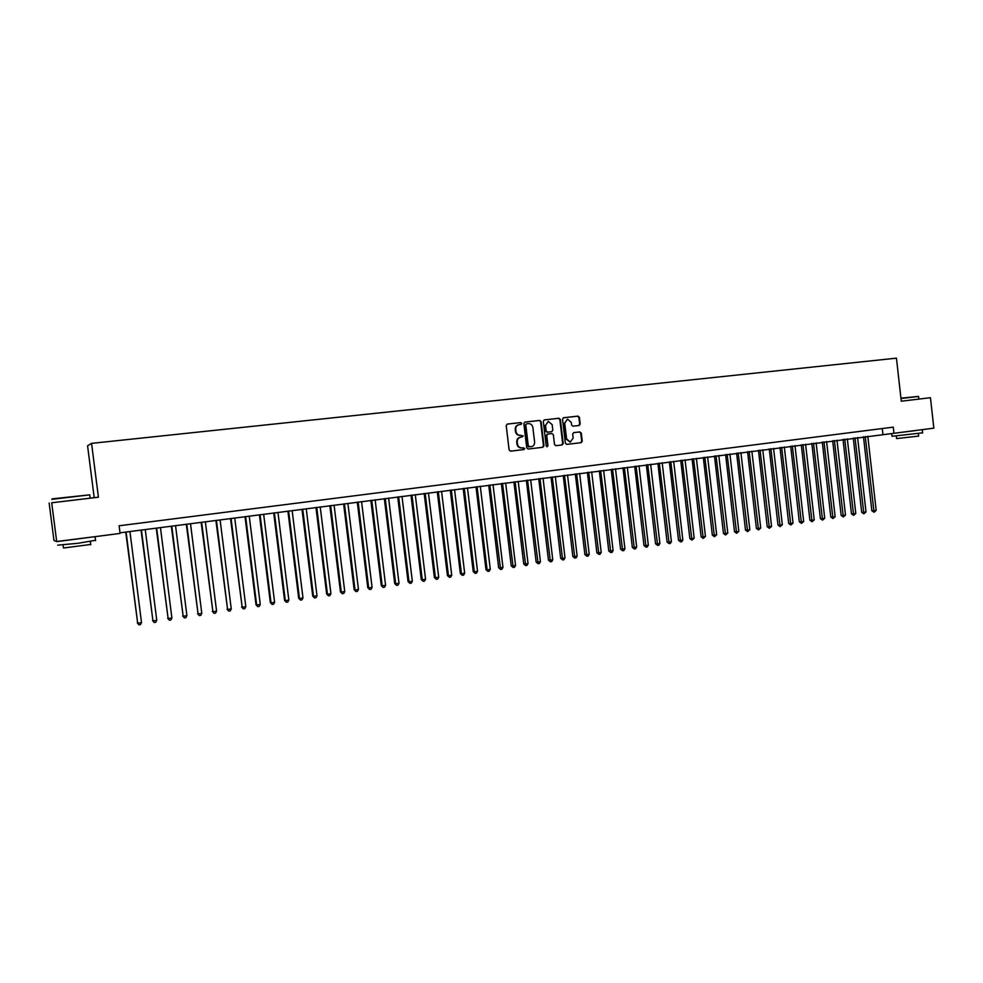 <?xml version="1.0" encoding="UTF-8"?>
<svg xmlns="http://www.w3.org/2000/svg" width="983" height="983" viewBox="0 0 983 983"><rect width="100%" height="100%" fill="white"/><g stroke="black" fill="none" stroke-linecap="round" stroke-linejoin="round"><path stroke-width="1.47" d="M521.74 423.415L520.744 422.567L507.314 424.078L506.208 425.578L509.12 449.968L510.546 451.16L523.964 449.55L524.738 448.494L521.998 447.867C519.528 447.892 518.016 446.614 517.463 444.033L517.218 442.006C517.144 439.364 518.311 437.767 520.707 437.214L523.239 435.961L520.511 435.322C518.041 435.346 516.517 434.056 515.964 431.463L515.719 429.436C515.645 426.831 516.788 425.234 519.159 424.656L520.99 424.459L521.74 423.415M520.671 424.496L521.248 423.489L520.253 422.641L507.081 424.128M510.447 451.172L523.472 449.6L524.246 448.555L523.312 447.707M522.096 437.054L522.747 436.022L520.511 435.322M579.147 425.467L580.203 423.992L579.405 417.296L578.029 416.104L563.566 417.738L562.509 419.213L565.36 443.21L566.736 444.39L581.174 442.657L582.243 441.183L581.285 433.085L579.909 431.906L573.74 432.631L572.671 434.105L573.15 438.123L570.287 442.08L566.601 438.909L564.721 423.108L567.523 419.176L571.283 422.358L571.59 424.988L572.978 426.18L579.147 425.467M901.276 401.199L930.446 397.71L933.85 428.146L893.952 433.306L893.264 427.138L119.115 525.782L120.086 533.425L56.695 541.621L51.706 502.792L98.423 497.201L91.554 443.37L896.447 358.156L901.276 401.199L918.835 399.098L918.54 396.432L900.981 398.52M541.105 421.633L539.692 420.429L524.897 422.1L523.828 423.587L526.728 447.843L528.141 449.047L542.886 447.265L543.98 445.778L541.105 421.633L539.188 420.515L524.701 422.149M544.361 419.901L558.971 418.254L560.359 419.446L563.21 443.468L562.141 444.943L555.911 445.704L554.51 444.513L553.355 434.744L551.954 433.552L547.801 434.044L546.72 435.53L547.936 445.704L547.175 446.749L546.204 445.913L543.28 421.388L544.263 419.925M91.554 443.37L87.573 445.791L94.196 497.656L90.153 498.148M89.723 494.854L90.153 498.172L51.706 502.792M49.15 503.05L53.954 540.453L56.695 541.621M930.446 397.71L918.835 399.086M120.012 532.811L893.952 433.306M882.267 428.539L882.918 434.228M98.423 497.201L94.196 497.656M518.754 424.73L518.668 424.742C516.308 425.307 515.153 426.905 515.227 429.51L515.719 429.436M520.019 435.383C517.549 435.408 516.026 434.13 515.473 431.537L515.227 429.51M520.609 437.226L520.228 437.275C517.82 437.828 516.665 439.426 516.726 442.067L517.218 442.006M521.506 447.929L521.506 447.929C519.036 447.953 517.525 446.663 516.972 444.083L516.726 442.067M528.043 449.047L542.383 447.326L543.464 445.84L540.589 421.707M526.532 423.82L525.77 424.865L528.313 446.159L531.115 446.774C533.511 446.221 534.678 444.623 534.605 441.994L532.872 427.47C532.319 424.889 530.82 423.599 528.35 423.624L526.532 423.82M526.47 423.833L525.77 424.865M528.805 447.056L527.81 446.208L525.278 424.951M544.127 419.95L558.971 418.254M555.813 445.704L561.612 445.004L562.681 443.53L559.843 419.532L558.455 418.34M547.285 434.117L546.216 435.592L547.936 445.704M546.917 446.737L547.42 445.766M552.151 424.619L548.354 421.424L545.516 425.381L546.179 430.972L547.58 432.164L551.746 431.684L552.815 430.198L552.151 424.619M548.219 421.437L545.516 425.381M551.266 431.746L547.076 432.237L545.676 431.046L545.012 425.455M567.4 419.2L564.721 423.108M570.017 442.092L566.073 438.971L564.193 423.194M566.65 444.402L580.646 442.719L581.703 441.244L580.744 433.159L579.368 431.979L573.617 432.655M578.778 425.504L579.663 424.078L578.876 417.382L577.5 416.19L563.357 417.787M125.75 532.073L137.681 623.185L141.515 622.608L129.94 531.533M126.094 532.024L137.681 623.185L138.959 624.844L137.301 622.915M141.515 622.608L140.495 624.61L138.959 624.844M52.222 498.848L89.723 494.842L51.816 499.352M95.535 540.281L77.915 543.304L57.702 545.147M96.064 536.534L56.473 541.535M90.719 544.471L63.49 547.998L63.109 545.061M87.045 537.701L65.37 540.503M900.944 398.152L918.54 396.432M922.619 432.827L892.036 436.292L891.716 433.491M919.498 430.001L894.456 433.233M918.626 436.108L896.607 438.578L896.324 436.133M915.271 430.64L900.207 432.495M141.06 530.095L152.955 620.851L156.764 620.273L145.251 529.542M141.441 530.046L152.955 620.851L154.22 622.509L152.537 620.58M156.764 620.273L155.732 622.276L154.22 622.509M156.248 528.129L168.118 618.54L171.89 617.963L160.45 527.588M156.666 528.068L168.118 618.54L169.359 620.187L167.663 618.27M171.89 617.963L170.858 619.966L169.359 620.187M171.325 526.175L183.157 616.243L186.905 615.677L175.539 525.635M171.779 526.126L183.157 616.243L184.374 617.889L182.666 615.985M186.905 615.677L185.873 617.668L184.374 617.889M186.291 524.246L198.087 613.97L201.798 613.392L190.505 523.706M186.77 524.185L198.087 613.97L199.279 615.604L197.558 613.711M201.798 613.392L200.765 615.383L199.279 615.604M201.134 522.329L212.893 611.696L216.579 611.143L205.361 521.776M201.65 522.256L212.893 611.696L214.073 613.343L212.34 611.451M216.579 611.143L215.547 613.122L214.073 613.343M215.879 520.425L227.601 609.46L231.251 608.895L220.094 519.872M216.42 520.351L227.601 609.46L228.756 611.094L227.012 609.214M231.251 608.895L230.219 610.873L228.756 611.094M230.501 518.533L242.187 607.224L245.824 606.671L234.728 517.992M231.079 518.459L242.187 607.224L243.329 608.858L241.572 606.99M245.824 606.671L244.779 608.637L243.329 608.858M245.013 516.653L256.01 604.791L256.661 605.012L260.274 604.471L249.24 516.112M245.627 516.579L256.661 605.012L257.779 606.646L256.01 604.791M260.274 604.471L259.229 606.425L257.779 606.646M259.414 514.797L270.35 602.604L271.038 602.825L274.613 602.272L263.653 514.244M260.065 514.711L271.038 602.825L272.131 604.447L270.35 602.604M274.613 602.272L273.569 604.226L272.131 604.447M273.704 512.954L284.579 600.429L285.303 600.65L288.855 600.097L277.956 512.401M274.392 512.856L285.303 600.65L286.385 602.272L284.579 600.429M288.855 600.097L287.798 602.051L286.385 602.272M287.896 511.111L298.709 598.278L299.459 598.487L302.985 597.947L292.148 510.57M288.609 511.025L299.459 598.487L300.515 600.097L298.709 598.278M302.985 597.947L301.928 599.888L300.515 600.097M301.978 509.292L312.729 596.128L313.503 596.337L317.005 595.809L306.229 508.752M302.727 509.194L313.503 596.337L314.548 597.947L312.729 596.128M317.005 595.809L315.948 597.738L314.548 597.947M315.961 507.486L326.651 594.015L327.45 594.211L330.927 593.683L320.225 506.933M316.735 507.388L327.45 594.211L328.482 595.821L326.651 594.015M330.927 593.683L329.87 595.6L328.482 595.821M329.833 505.692L340.462 591.901L341.298 592.098L344.738 591.569L334.097 505.151M330.644 505.594L341.298 592.098L342.305 593.695L340.462 591.901M344.738 591.569L343.681 593.486L342.305 593.695M343.608 503.91L354.175 589.812L355.047 589.997L358.463 589.468L347.884 503.37M344.443 503.812L355.047 589.997L356.03 591.594L354.175 589.812M358.463 589.468L357.394 591.385L356.03 591.594M357.284 502.153L367.789 587.736L368.686 587.908L372.078 587.392L361.56 501.6M358.144 502.043L368.686 587.908L369.657 589.505L367.789 587.736M372.078 587.392L371.009 589.296L369.657 589.505M370.861 500.396L381.306 585.671L382.227 585.843L385.594 585.327L375.137 499.843M371.746 500.286L382.227 585.843L383.186 587.441L381.306 585.671M385.594 585.327L384.525 587.232L383.186 587.441M384.341 498.651L394.724 583.619L395.67 583.791L399.012 583.275L388.617 498.098M385.25 498.541L395.67 583.791L396.604 585.376L394.724 583.619M399.012 583.275L397.943 585.18L396.604 585.376M397.722 496.931L408.043 581.592L409.014 581.752L412.332 581.248L401.998 496.378M398.656 496.808L409.014 581.752L409.936 583.337L408.043 581.592M412.332 581.248L411.263 583.14L409.936 583.337M410.992 495.211L421.265 579.565L422.272 579.724L425.565 579.22L415.281 494.658M411.963 495.088L422.272 579.724L423.169 581.309L421.265 579.565M425.565 579.22L424.484 581.113L423.169 581.309M424.189 493.503L434.388 577.562L435.42 577.721L438.701 577.218L428.465 492.95M425.184 493.38L435.42 577.721L436.305 579.294L434.388 577.562M438.701 577.218L437.619 579.098L436.305 579.294M437.275 491.807L447.425 575.571L448.481 575.719L451.738 575.227L441.564 491.254M438.295 491.684L448.481 575.719L449.354 577.304L447.425 575.571M451.738 575.227L450.656 577.107L449.354 577.304M450.275 490.136L460.363 573.605L461.445 573.74L464.676 573.249L454.564 489.583M451.32 490.001L461.445 573.74L462.305 575.313L460.363 573.605M464.676 573.249L463.595 575.116L462.305 575.313M463.177 488.465L473.216 571.639L474.322 571.774L477.529 571.283L467.478 487.912M464.259 488.33L474.322 571.774L475.17 573.347L473.216 571.639M477.529 571.283L476.448 573.15L475.17 573.347M475.993 486.806L485.983 569.685L487.113 569.821L490.296 569.341L480.294 486.253M477.099 486.671L487.113 569.821L487.937 571.393L485.983 569.685M490.296 569.341L489.202 571.197L487.937 571.393M488.723 485.172L498.651 567.756L499.806 567.891L502.964 567.4L493.011 484.607M489.841 485.024L500.617 569.452L498.651 567.756M502.964 567.4L501.871 569.255L500.617 569.452M501.355 483.538L511.234 565.839L512.401 565.962L515.547 565.483L505.655 482.972M502.497 483.39L513.2 567.523L511.234 565.839M515.547 565.483L514.453 567.326L513.2 567.523M513.9 481.916L523.718 563.935L524.922 564.045L528.043 563.578L518.201 481.351M515.067 481.756L525.708 565.606L523.718 563.935M528.043 563.578L526.949 565.409L525.708 565.606M526.36 480.306L536.128 562.043L537.345 562.153L540.441 561.686L530.66 479.741M527.552 480.146L538.119 563.701L536.128 562.043M540.441 561.686L539.348 563.517L538.119 563.701M538.733 478.709L548.44 560.163L549.694 560.273L552.765 559.794L543.034 478.143M539.95 478.549L550.443 561.809L548.44 560.163M552.765 559.794L551.672 561.625L550.443 561.809M551.021 477.111L560.679 558.295L561.944 558.393L565.004 557.926L555.321 476.558M552.262 476.952L562.681 559.941L560.679 558.295M565.004 557.926L563.91 559.757L562.681 559.941M563.222 475.539L572.831 556.439L574.121 556.538L577.144 556.071L567.523 474.986M564.475 475.379L574.846 558.074L572.831 556.439M577.144 556.071L576.05 557.889L574.846 558.074M575.338 473.978L584.897 554.596L586.212 554.695L589.222 554.228L579.638 473.413M576.616 473.806L586.912 556.231L584.897 554.596M589.222 554.228L588.117 556.046L586.912 556.231M587.367 472.418L596.878 552.765L598.217 552.864L601.203 552.397L591.68 471.865M588.67 472.245L598.905 554.387L596.878 552.765M601.203 552.397L600.097 554.203L598.905 554.387M599.323 470.869L608.772 550.947L610.136 551.033L613.097 550.578L603.623 470.316M600.65 470.697L610.812 552.569L608.772 550.947M613.097 550.578L612.004 552.385L610.812 552.569M611.193 469.346L620.592 549.141L621.981 549.227L624.918 548.784L615.505 468.78M612.544 469.161L622.644 550.75L620.592 549.141M624.918 548.784L623.824 550.578L622.644 550.75M622.976 467.822L632.339 547.347L633.74 547.433L636.665 546.99L627.289 467.257M624.352 467.638L634.391 548.956L632.339 547.347M636.665 546.99L635.559 548.772L634.391 548.956M634.686 466.298L644 545.577L645.413 545.651L648.325 545.209L638.999 465.745M636.075 466.126L646.064 547.162L644 545.577M648.325 545.209L647.219 546.99L646.064 547.162M646.322 464.799L655.575 543.808L657.013 543.882L659.912 543.439L650.635 464.246M647.736 464.615L657.652 545.393L655.575 543.808M659.912 543.439L658.807 545.221L657.652 545.393M657.873 463.312L667.088 542.051L668.538 542.112L671.414 541.682L662.186 462.747M659.298 463.128L669.165 543.624L667.088 542.051M671.414 541.682L670.308 543.452L669.165 543.624M669.349 461.826L678.516 540.306L679.99 540.367L682.841 539.937L673.662 461.273M670.799 461.641L680.592 541.879L678.516 540.306M682.841 539.937L681.735 541.707L680.592 541.879M680.74 460.351L689.857 538.573L691.356 538.635L694.195 538.205L685.053 459.798M682.214 460.167L691.946 540.134L689.857 538.573M694.195 538.205L691.946 540.134M692.069 458.889L701.137 536.853L702.648 536.902L705.462 536.485L696.382 458.336M693.556 458.692L703.238 538.414L701.137 536.853M705.462 536.485L703.238 538.414M703.312 457.439L712.343 535.145L713.867 535.194L716.668 534.764L707.625 456.874M704.823 457.242L714.444 536.693L712.343 535.145M716.668 534.764L714.444 536.693M714.481 455.989L723.463 533.437L725.012 533.499L727.789 533.069L718.794 455.436M716.017 455.793L725.577 534.985L723.463 533.437M727.789 533.069L725.577 534.985M725.589 454.564L734.522 531.754L736.083 531.803L738.847 531.385L729.902 453.999M727.125 454.355L736.636 533.29L734.522 531.754M738.847 531.385L736.636 533.29M736.611 453.138L745.495 530.083L747.092 530.12L749.82 529.702L740.924 452.573M738.172 452.93L747.621 531.606L745.495 530.083M749.82 529.702L747.621 531.606M747.572 451.713L756.406 528.412L758.016 528.449L760.731 528.043L751.872 451.16M749.144 451.516L758.532 529.935L756.406 528.412M760.731 528.043L758.532 529.935M758.446 450.312L767.244 526.765L768.866 526.802L771.569 526.384L762.759 449.759M760.043 450.103L769.382 528.276L767.244 526.765M771.569 526.384L769.382 528.276M769.259 448.912L778.008 525.119L779.654 525.155L782.333 524.738L773.572 448.359M770.869 448.703L780.146 526.63L778.008 525.119M782.333 524.738L780.146 526.63M779.998 447.523L788.71 523.484L790.369 523.509L793.035 523.103L784.311 446.97M781.632 447.314L790.848 524.983L788.71 523.484M793.035 523.103L790.848 524.983M790.676 446.147L799.339 521.862L801.01 521.887L803.664 521.481L794.989 445.594M792.323 445.938L801.489 523.361L799.339 521.862M803.664 521.481L801.489 523.361M801.28 444.783L809.894 520.253L811.589 520.277L814.219 519.872L805.581 444.218M802.939 444.562L812.056 521.74L809.894 520.253M814.219 519.872L812.056 521.74M811.811 443.419L820.387 518.655L822.095 518.668L824.712 518.262L816.123 442.854M813.494 443.198L822.55 520.13L820.387 518.655M824.712 518.262L822.55 520.13M822.28 442.067L830.819 517.058L832.54 517.07L835.132 516.677L826.592 441.502M823.975 441.846L832.982 518.533L830.819 517.058M835.132 516.677L832.982 518.533M832.675 440.716L841.178 515.473L842.91 515.485L845.491 515.092L836.988 440.163M834.395 440.495L843.34 516.947L841.178 515.473M845.491 515.092L843.34 516.947M843.021 439.389L851.475 513.9L853.219 513.912L855.788 513.519L847.321 438.823M844.741 439.155L853.649 515.375L851.475 513.9M855.788 513.519L853.649 515.375M853.281 438.062L861.698 512.34L863.467 512.352L866.011 511.959L857.594 437.496M855.026 437.828L863.873 513.802L861.698 512.34M866.011 511.959L863.873 513.802M863.492 436.735L871.86 510.791L873.641 510.791L876.172 510.41L867.792 436.182M865.249 436.513L874.047 512.241L871.86 510.791M876.172 510.41L874.047 512.241M90.35 541.547L90.755 544.754M95.572 540.638L95.093 536.853M918.343 433.638L918.638 436.206M922.632 432.962L922.287 429.94"/></g></svg>
